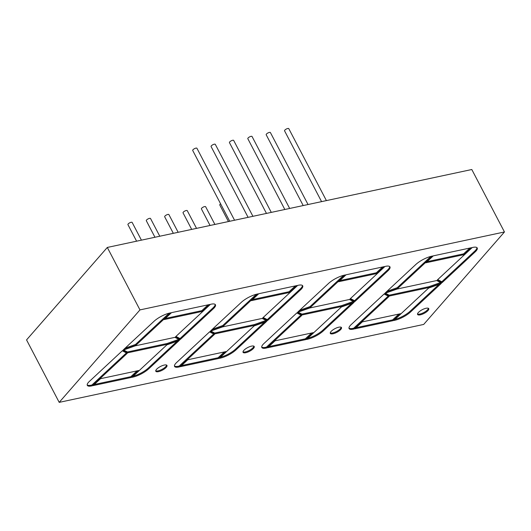 <?xml version="1.0" encoding="UTF-8"?>
<svg xmlns="http://www.w3.org/2000/svg" width="531" height="531" viewBox="0 0 531 531"><rect width="100%" height="100%" fill="white"/><g stroke="black" fill="none" stroke-linecap="round" stroke-linejoin="round"><path stroke-width="0.8" d="M504.45 231.974L471.8 169.515L107.308 247.446L26.55 339.906L59.2 402.365L423.692 324.434L504.45 231.974L139.965 309.905L59.2 402.365M107.308 247.446L139.965 309.905M93.058 385.625L131.243 377.461L138.704 370.525L100.518 378.689L93.058 385.625M166.269 367.306A6.299 2.071 152.4 0 0 166.973 365.428A6.299 2.071 152.4 0 0 160.428 366.509A6.299 2.071 152.4 0 0 155.809 371.262A6.299 2.071 152.4 0 0 160.375 371.076A6.299 2.071 152.4 0 0 166.269 367.306M179.219 340.471L166.873 344.858L131.98 377.309L132.704 377.149A14.131 4.646 152.4 0 0 148.806 368.753L179.219 340.471M180.314 366.695L218.5 358.531L225.96 351.595L187.775 359.759L180.314 366.695M253.526 348.369A6.299 2.071 152.4 0 0 254.23 346.497A6.299 2.071 152.4 0 0 247.685 347.579A6.299 2.071 152.4 0 0 243.065 352.332A6.299 2.071 152.4 0 0 247.632 352.139A6.299 2.071 152.4 0 0 253.526 348.369M266.476 321.54L254.13 325.928L219.237 358.372L219.96 358.219A14.131 4.646 152.4 0 0 236.063 349.823L266.476 321.54M91.597 385.937A9.95 3.272 152.4 0 1 87.316 385.36A9.95 3.272 152.4 0 1 89.327 381.47L122.329 350.779L127.214 353.334L92.321 385.785L91.597 385.937L91.193 385.161A9.95 3.272 152.4 0 1 87.19 384.929M127.825 352.77L122.94 350.214L135.286 345.827L174.938 337.351L179.83 339.906L167.484 344.287L127.825 352.77L127.42 351.987L123.584 349.982M178.861 367.007A9.95 3.272 152.4 0 1 174.573 366.43A9.95 3.272 152.4 0 1 176.584 362.54L209.586 331.848L214.471 334.404L179.584 366.855L178.861 367.007L178.449 366.224A9.95 3.272 152.4 0 1 174.453 365.998M215.082 333.833L210.196 331.284L222.542 326.897L262.201 318.421L267.086 320.976L254.741 325.357L215.082 333.833L214.677 333.056L210.84 331.052M267.571 347.765L305.756 339.601L313.217 332.665L275.031 340.829L267.571 347.765M340.789 329.439A6.299 2.071 152.4 0 0 341.486 327.567A6.299 2.071 152.4 0 0 334.948 328.649A6.299 2.071 152.4 0 0 330.322 333.402A6.299 2.071 152.4 0 0 334.888 333.209A6.299 2.071 152.4 0 0 340.789 329.439M353.732 302.61L341.387 306.991L306.493 339.442L307.217 339.289A14.131 4.646 152.4 0 0 323.326 330.893L353.732 302.61M354.834 328.835L393.02 320.671L400.474 313.728L362.288 321.892L354.834 328.835M428.046 310.509A6.299 2.071 152.4 0 0 428.743 308.637A6.299 2.071 152.4 0 0 422.205 309.719A6.299 2.071 152.4 0 0 417.585 314.471A6.299 2.071 152.4 0 0 422.145 314.279A6.299 2.071 152.4 0 0 428.046 310.509M440.989 283.68L428.643 288.061L393.75 320.512L394.473 320.359A14.131 4.646 152.4 0 0 410.582 311.962L440.989 283.68M266.117 348.077A9.95 3.272 152.4 0 1 261.829 347.493A9.95 3.272 152.4 0 1 263.841 343.61L296.842 312.918L301.734 315.474L266.841 347.924L266.117 348.077L265.706 347.294A9.95 3.272 152.4 0 1 261.71 347.062M353.374 329.147A9.95 3.272 152.4 0 1 349.093 328.563A9.95 3.272 152.4 0 1 351.097 324.68L384.099 293.988L388.991 296.537L354.097 328.988L353.374 329.147L352.962 328.364A9.95 3.272 152.4 0 1 348.967 328.131M180.44 339.336L213.442 308.644A9.95 3.272 152.4 0 0 215.447 304.761A9.95 3.272 152.4 0 0 211.165 304.177L210.442 304.336L175.549 336.787L180.44 339.336L180.029 338.559L175.94 336.422M267.697 320.405L300.699 289.714A9.95 3.272 152.4 0 0 302.71 285.831A9.95 3.272 152.4 0 0 298.422 285.247L297.699 285.399L262.805 317.85L267.697 320.405L267.285 319.622L263.197 317.492M123.55 349.644L135.896 345.263L170.79 312.812L170.066 312.965A14.131 4.646 152.4 0 0 153.957 321.361L123.55 349.644M171.52 312.653L164.066 319.596L202.251 311.431L209.712 304.489L171.52 312.653M210.807 330.713L223.153 326.333L258.046 293.882L257.323 294.035A14.131 4.646 152.4 0 0 241.22 302.431L210.807 330.713M258.783 293.723L251.322 300.659L289.508 292.495L296.968 285.559L258.783 293.723M302.345 314.903L297.453 312.347L309.799 307.967L349.458 299.491L354.343 302.039L341.997 306.427L302.345 314.903L301.933 314.126L298.097 312.122M354.954 301.475L387.955 270.783A9.95 3.272 152.4 0 0 389.966 266.894A9.95 3.272 152.4 0 0 385.679 266.316L384.962 266.469L350.068 298.92L354.954 301.475L354.549 300.692L350.46 298.555M389.601 295.973L384.709 293.417L397.062 289.037L436.714 280.554L441.6 283.109L429.254 287.497L389.601 295.973L389.19 295.19L385.36 293.192M442.21 282.545L475.212 251.853A9.95 3.272 152.4 0 0 477.223 247.964A9.95 3.272 152.4 0 0 472.942 247.386L472.218 247.539L437.325 279.99L442.21 282.545L441.805 281.762L437.717 279.625M298.064 311.783L310.409 307.396L345.303 274.952L344.579 275.104A14.131 4.646 152.4 0 0 328.477 283.501L298.064 311.783M346.039 274.792L338.579 281.729L376.764 273.565L384.225 266.628L346.039 274.792M385.32 292.853L397.673 288.466L432.559 256.015L431.836 256.174A14.131 4.646 152.4 0 0 415.733 264.571L385.32 292.853M433.296 255.862L425.835 262.799L464.021 254.634L471.482 247.698L433.296 255.862M136.586 241.187L127.938 224.64A2.376 0.783 -27.6 0 1 129.683 222.841A2.376 0.783 -27.6 0 1 132.153 222.436L141.419 240.151M154.959 237.257L146.31 220.71A2.376 0.783 -27.6 0 1 148.056 218.918A2.376 0.783 -27.6 0 1 150.525 218.506L159.785 236.229M173.325 233.328L164.676 216.781A2.376 0.783 -27.6 0 1 166.422 214.989A2.376 0.783 -27.6 0 1 168.891 214.577L178.157 232.299M191.698 229.405L183.042 212.858A2.376 0.783 -27.6 0 1 184.788 211.059A2.376 0.783 -27.6 0 1 187.264 210.654L196.523 228.37M210.064 225.476L201.415 208.929A2.376 0.783 -27.6 0 1 203.161 207.136A2.376 0.783 -27.6 0 1 205.63 206.725L214.896 224.447M228.436 221.546L219.781 204.999A2.376 0.783 -27.6 0 1 220.591 203.798M229.724 221.274L192.713 150.479A2.376 0.783 -27.6 0 1 194.459 148.68A2.376 0.783 -27.6 0 1 196.935 148.275L234.556 220.239M248.096 217.345L211.086 146.549A2.376 0.783 -27.6 0 1 212.831 144.751A2.376 0.783 -27.6 0 1 215.301 144.346L252.922 216.309M266.462 213.416L229.452 142.62A2.376 0.783 -27.6 0 1 231.197 140.828A2.376 0.783 -27.6 0 1 233.673 140.416L271.295 212.387M284.835 209.493L247.824 138.697A2.376 0.783 -27.6 0 1 249.57 136.898A2.376 0.783 -27.6 0 1 252.039 136.487L289.66 208.457M303.201 205.563L266.19 134.768A2.376 0.783 -27.6 0 1 267.936 132.969A2.376 0.783 -27.6 0 1 270.405 132.564L308.033 204.528M321.574 201.634L284.563 130.838A2.376 0.783 -27.6 0 1 286.309 129.046A2.376 0.783 -27.6 0 1 288.778 128.635L326.399 200.605M94.272 384.504L130.838 376.685L137.084 370.87M131.243 377.461L130.838 376.685M155.736 370.804A6.299 2.071 152.4 0 0 160.568 370.054A6.299 2.071 152.4 0 0 165.864 366.523A6.299 2.071 152.4 0 0 166.641 365.109M133.221 376.154A14.131 4.646 152.4 0 0 148.401 367.976L177.201 341.187M181.529 365.567L218.095 357.748L224.341 351.94M218.5 358.531L218.095 357.748M242.992 351.874A6.299 2.071 152.4 0 0 247.824 351.117A6.299 2.071 152.4 0 0 253.121 347.593A6.299 2.071 152.4 0 0 253.898 346.172M220.478 357.224A14.131 4.646 152.4 0 0 235.658 349.046L264.458 322.257M92.321 385.785L91.916 385.002L91.193 385.161M126.418 352.916L91.916 385.002M167.484 344.287L167.073 343.511L127.42 351.987M178.774 339.355L167.073 343.511M179.584 366.855L179.173 366.071L178.449 366.224M213.674 333.986L179.173 366.071M254.741 325.357L254.329 324.574L214.677 333.056M266.031 320.425L254.329 324.574M268.786 346.637L305.352 338.818L311.597 333.01M305.756 339.601L305.352 338.818M330.249 332.944A6.299 2.071 152.4 0 0 335.081 332.187A6.299 2.071 152.4 0 0 340.378 328.656A6.299 2.071 152.4 0 0 341.154 327.242M307.734 338.287A14.131 4.646 152.4 0 0 322.914 330.109L351.714 303.327M356.042 327.707L392.608 319.888L398.854 314.08M393.02 320.671L392.608 319.888M417.505 314.013A6.299 2.071 152.4 0 0 422.337 313.257A6.299 2.071 152.4 0 0 427.634 309.726A6.299 2.071 152.4 0 0 428.411 308.312M394.991 319.357A14.131 4.646 152.4 0 0 410.171 311.179L438.971 284.397M266.841 347.924L266.429 347.141L265.706 347.294M300.931 315.056L266.429 347.141M354.097 328.988L353.686 328.211L352.962 328.364M388.188 296.125L353.686 328.211M213.442 308.644L213.031 307.867A9.95 3.272 152.4 0 0 215.168 304.409M213.031 307.867L180.029 338.559M300.699 289.714L300.294 288.93A9.95 3.272 152.4 0 0 302.424 285.479M300.294 288.93L267.285 319.622M125.157 348.15L135.485 344.48L169.137 313.184M135.896 345.263L135.485 344.48M165.274 318.467L201.84 310.648L208.086 304.84M202.251 311.431L201.84 310.648M212.413 329.22L222.748 325.549L256.4 294.254M223.153 326.333L222.748 325.549M252.53 299.537L289.096 291.718L295.349 285.904M289.508 292.495L289.096 291.718M341.997 306.427L341.586 305.644L301.933 314.126M353.288 301.489L341.586 305.644M387.955 270.783L387.55 270A9.95 3.272 152.4 0 0 389.681 266.549M387.55 270L354.549 300.692M429.254 287.497L428.849 286.713L389.19 295.19M440.544 282.558L428.849 286.713M475.212 251.853L474.807 251.07A9.95 3.272 152.4 0 0 476.938 247.619M474.807 251.07L441.805 281.762M299.676 310.283L310.004 306.619L343.657 275.323M310.409 307.396L310.004 306.619M339.794 280.6L376.36 272.781L382.605 266.974M376.764 273.565L376.36 272.781M386.933 291.353L397.261 287.689L430.913 256.387M397.673 288.466L397.261 287.689M427.05 261.67L463.616 253.851L469.862 248.043M464.021 254.634L463.616 253.851M132.704 377.149L132.518 376.804M148.806 368.753L148.401 367.976M219.96 358.219L219.774 357.874M236.063 349.823L235.658 349.046M307.217 339.289L307.037 338.937M323.326 330.893L322.914 330.109M394.473 320.359L394.294 320.007M410.582 311.962L410.171 311.179"/></g></svg>
